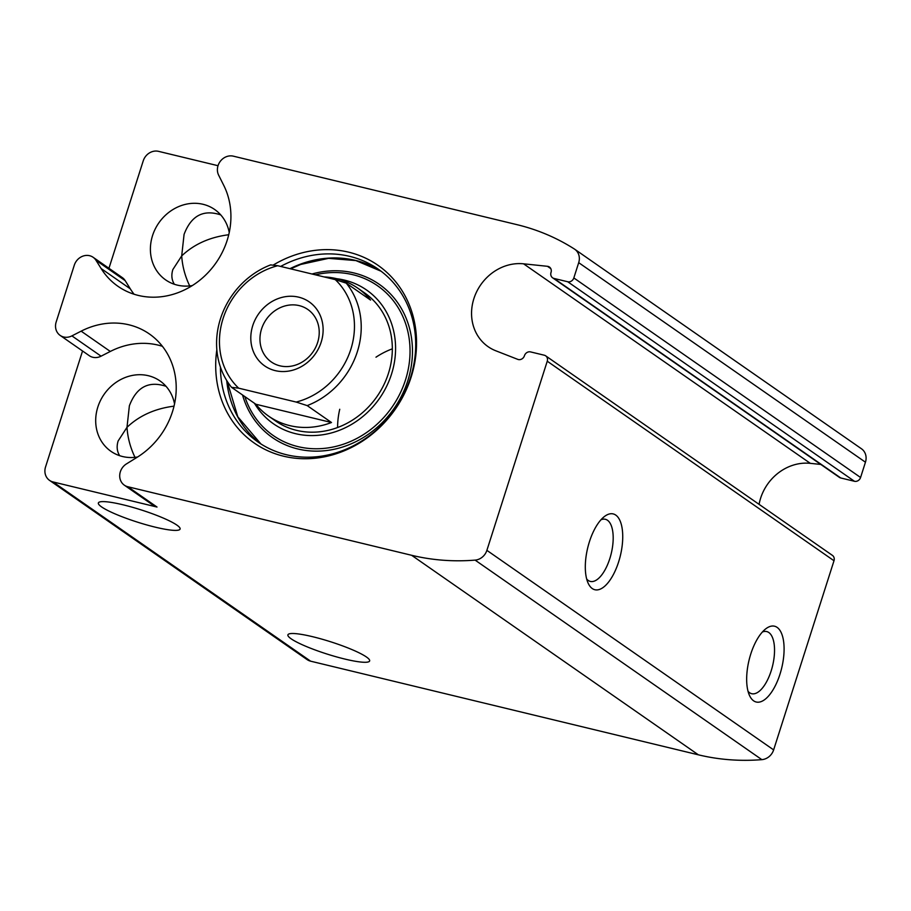 <?xml version="1.0" encoding="UTF-8"?>
<svg xmlns="http://www.w3.org/2000/svg" width="911" height="911" viewBox="0 0 911 911"><rect width="100%" height="100%" fill="white"/><g stroke="black" fill="none" stroke-linecap="round" stroke-linejoin="round"><path stroke-width="1.37" d="M134.999 457.345C130.353 447.688 127.677 437.679 126.993 427.327C139.337 415.621 155.018 408.572 174.024 406.158M189.704 285.917C185.058 276.272 182.382 266.263 181.699 255.911C194.043 244.205 209.724 237.156 228.729 234.742M119.671 455.694C116.95 451.355 116.449 446.447 118.145 440.958L126.993 427.327L129.373 405.782C136.468 387.073 148.687 380.582 166.03 386.31M174.536 403.926A42.897 38.182 -55.2 0 0 159.96 380.912A42.897 38.182 -55.2 0 0 104.127 394.315A42.897 38.182 -55.2 0 0 110.971 451.332A42.897 38.182 -55.2 0 0 122.575 456.525A42.897 38.182 -55.2 0 0 137.607 456.992M174.377 284.278C171.655 279.939 171.154 275.031 172.862 269.542L181.699 255.911L184.079 234.366C191.185 215.656 203.392 209.166 220.735 214.894M229.242 232.51A42.897 38.182 -55.2 0 0 214.666 209.496A42.897 38.182 -55.2 0 0 158.833 222.899A42.897 38.182 -55.2 0 0 165.677 279.916A42.897 38.182 -55.2 0 0 177.281 285.109A42.897 38.182 -55.2 0 0 192.312 285.576M218.025 165.711L158.548 151.351A12.993 11.57 -55.2 0 0 143.243 160.837L108.944 268.301M162.409 346.305A75.385 67.107 -55.2 0 0 110.311 351.452L81.147 331.16A75.385 67.107 -55.2 0 1 149.358 333.95A75.385 67.107 -55.2 0 1 137.049 457.345L126.458 463.904A12.993 11.57 -55.2 0 0 124.34 485.176A12.993 11.57 -55.2 0 0 127.847 486.747L411.624 555.289A233.956 208.277 -55.2 0 0 475.109 560.117A12.993 11.57 -55.2 0 0 486.884 550.358L547.249 361.211A5.204 4.623 -55.2 0 0 545.666 355.837L832.415 555.38A5.204 4.623 -55.2 0 1 833.998 560.743L773.633 749.89A12.993 11.57 -55.2 0 1 761.858 759.649A233.956 208.277 -55.2 0 1 698.373 754.82L310.628 661.181A12.993 11.57 -55.2 0 1 307.121 659.61L49.524 480.359A12.993 11.57 -55.2 0 1 45.55 466.933L82.548 350.997M134.065 294.23A75.385 67.107 -55.2 0 1 130.296 288.833L125.183 280.645L96.019 260.352A12.993 11.57 -55.2 0 0 93.127 257.289A12.993 11.57 -55.2 0 0 74.292 265.203L56.175 321.982A12.993 11.57 -55.2 0 0 60.149 335.407A12.993 11.57 -55.2 0 0 71.912 335.886L81.147 331.16M49.524 480.359A12.993 11.57 -55.2 0 0 53.043 481.942L157.011 507.04L127.847 486.747M273.072 265.158A108.284 96.395 124.8 0 1 348.674 252.176A108.284 96.395 124.8 0 1 412.899 371.005A108.284 96.395 124.8 0 1 295.107 458.199A108.284 96.395 124.8 0 1 216.841 349.767M545.666 355.837A5.204 4.623 -55.2 0 0 544.254 355.21L530.566 351.908A5.204 4.623 -55.2 0 0 524.44 355.723A5.204 4.623 -55.2 0 1 517.767 359.367L495.823 350.792A46.518 41.416 -55.2 0 1 488.125 346.692A46.518 41.416 -55.2 0 1 475.576 294.105A46.518 41.416 -55.2 0 1 523.574 263.814L547.465 266.308A5.204 4.623 -55.2 0 1 549.435 267.037A5.204 4.623 -55.2 0 1 551.018 272.423A5.204 4.623 -55.2 0 0 552.613 277.809A5.204 4.623 -55.2 0 0 554.013 278.447L567.701 281.75A5.204 4.623 -55.2 0 0 573.828 277.946L578.701 262.664A12.993 11.57 -55.2 0 0 574.727 249.25A12.993 11.57 -55.2 0 0 574.385 249.022A233.956 208.277 -55.2 0 0 517.129 224.698L233.353 156.168A12.993 11.57 -55.2 0 0 220.405 161.179A12.993 11.57 -55.2 0 0 218.617 175.117L223.81 185.491A75.385 67.107 -55.2 0 1 205.043 275.634A75.385 67.107 -55.2 0 1 117.952 286.293A75.385 67.107 -55.2 0 1 101.132 268.54L96.019 260.352M344.813 659.052A42.897 6.388 -162.3 0 0 369.638 660.942A42.897 6.388 -162.3 0 0 330.716 641.799A42.897 6.388 -162.3 0 0 287.91 634.853A42.897 6.388 -162.3 0 0 344.813 659.052M155.269 527.162A42.897 6.388 -162.3 0 0 180.093 529.04A42.897 6.388 -162.3 0 0 141.171 509.909A42.897 6.388 -162.3 0 0 98.365 502.963A42.897 6.388 -162.3 0 0 155.269 527.162M750.789 653.973A38.991 16.785 103.6 0 0 749.548 695.56A38.991 16.785 103.6 0 0 781.695 668.059A38.991 16.785 103.6 0 0 765.639 628.932A38.991 16.785 103.6 0 0 750.789 653.973M589.44 541.692A38.991 16.785 103.6 0 0 588.187 583.279A38.991 16.785 103.6 0 0 620.334 555.778A38.991 16.785 103.6 0 0 604.278 516.639A38.991 16.785 103.6 0 0 589.44 541.692M820.811 464.439L810.323 463.346A46.518 41.416 -55.2 0 0 759.079 504.352M552.613 277.809L839.361 477.353A5.204 4.623 -55.2 0 0 840.762 477.979L854.45 481.281A5.204 4.623 -55.2 0 0 860.576 477.489L865.45 462.207A12.993 11.57 -55.2 0 0 861.476 448.781L574.727 249.25M125.183 280.645A12.993 11.57 -55.2 0 0 122.279 277.582L93.127 257.289M124.34 485.176L153.492 505.468A12.993 11.57 -55.2 0 0 157.011 507.04M110.311 351.452L101.075 356.178L71.912 335.886M60.149 335.407L89.312 355.7A12.993 11.57 -55.2 0 0 101.075 356.178M586.695 579.032A31.965 13.756 103.6 0 0 590.351 581.423A31.965 13.756 103.6 0 0 611.224 553.581A31.965 13.756 103.6 0 0 605.348 519.281A31.965 13.756 103.6 0 0 601.009 519.737M748.045 691.312A31.965 13.756 103.6 0 0 751.7 693.704A31.965 13.756 103.6 0 0 772.574 665.861A31.965 13.756 103.6 0 0 766.709 631.562A31.965 13.756 103.6 0 0 762.37 632.018M280.645 266.433A105.277 93.719 124.8 0 1 349.722 256.367A105.277 93.719 124.8 0 1 378.202 269.121A105.277 93.719 124.8 0 1 394.998 409.073A105.277 93.719 124.8 0 1 257.927 441.96A105.277 93.719 124.8 0 1 220.416 367.076M336.763 278.72A81.5 72.55 124.8 0 1 344.506 280.121A81.5 72.55 124.8 0 1 378.327 400.054A81.5 72.55 124.8 0 1 254.488 403.3M335.259 279.62L346.26 283.162L370.561 300.072A77.982 69.43 -55.2 0 0 357.75 288.149L364.548 292.875A77.982 69.43 124.8 0 1 376.995 396.547A77.982 69.43 124.8 0 1 275.464 420.905L268.665 416.168A77.982 69.43 -55.2 0 0 331.49 422.51L307.189 405.6L296.177 402.058A72.789 64.795 124.8 0 0 350.826 349.312A72.789 64.795 124.8 0 0 335.259 279.62L277.741 265.727A72.789 64.795 124.8 0 0 223.093 318.474A72.789 64.795 124.8 0 0 238.659 388.166L296.177 402.058M337.594 427.51A77.982 69.43 124.8 0 1 339.746 409.267M375.981 357.192A77.982 69.43 124.8 0 1 392.334 348.833M321.173 342.16A38.991 34.709 124.8 0 1 259.703 361.576A38.991 34.709 124.8 0 1 280.007 297.954A38.991 34.709 124.8 0 1 321.173 342.16M238.659 388.166L231.542 387.334A77.982 69.43 124.8 0 1 270.624 264.896L277.741 265.727M346.26 283.162A77.982 69.43 124.8 0 1 357.328 351.771A77.982 69.43 124.8 0 1 307.189 405.6M231.542 387.334L255.843 404.245A77.982 69.43 -55.2 0 0 268.665 416.168M357.75 288.149A77.982 69.43 -55.2 0 0 324.1 276.921M317.632 342.49A31.965 28.457 124.8 0 1 271.33 361.963A31.965 28.457 124.8 0 1 266.24 319.476A31.965 28.457 124.8 0 1 307.85 309.489A31.965 28.457 124.8 0 1 317.632 342.49M255.843 404.245L331.49 422.51M310.628 661.181L53.043 481.942M698.373 754.82L411.624 555.289M761.858 759.649L475.109 560.117M773.633 749.89L486.884 550.358M833.998 560.743L547.249 361.211M810.323 463.346L523.574 263.814M550.802 268.643L547.465 266.308M840.762 477.979L554.013 278.447M854.45 481.281L567.701 281.75M860.576 477.489L573.828 277.946M865.45 462.207L578.701 262.664M130.296 288.833L101.132 268.54M289.96 268.677A105.277 93.719 124.8 0 1 355.552 260.421A105.277 93.719 124.8 0 1 381.071 271.216L355.894 260.58L328.564 258.348L300.721 264.452L290.62 268.836M227.112 381.14L237.794 416.771L260.899 443.93A105.277 93.719 124.8 0 1 226.725 380.525M312.017 274.006A93.4 83.152 124.8 0 1 353.923 272.958A93.4 83.152 124.8 0 1 385.49 419.231A93.4 83.152 124.8 0 1 242.542 394.987M315.377 274.815A91.248 81.227 124.8 0 1 352.842 274.689A91.248 81.227 124.8 0 1 384.693 416.464A91.248 81.227 124.8 0 1 244.854 396.592"/></g></svg>
